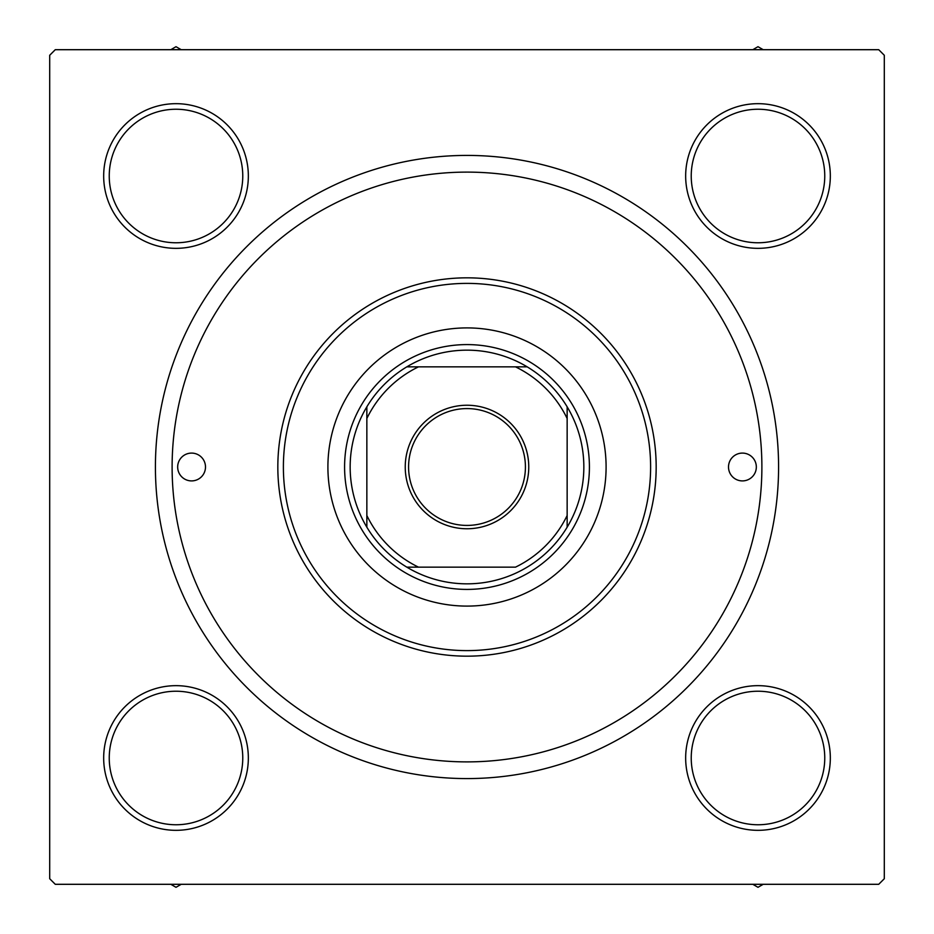 <?xml version="1.0" encoding="UTF-8"?>
<svg xmlns="http://www.w3.org/2000/svg" width="934" height="934" viewBox="0 0 934 934"><rect width="100%" height="100%" fill="white"/><g stroke="black" fill="none" stroke-linecap="round" stroke-linejoin="round"><path stroke-width="1.4" d="M103.674 757.999A72.327 72.327 0 0 1 176.001 685.661A72.327 72.327 0 0 1 248.339 757.999A72.327 72.327 0 0 1 176.001 830.326A72.327 72.327 0 0 1 103.674 757.999M242.77 757.999A66.769 66.769 0 0 0 176.001 691.23A66.769 66.769 0 0 0 109.243 757.999A66.769 66.769 0 0 0 176.001 824.757A66.769 66.769 0 0 0 242.77 757.999M103.674 176.001A72.327 72.327 0 0 1 176.001 103.674A72.327 72.327 0 0 1 248.339 176.001A72.327 72.327 0 0 1 176.001 248.339A72.327 72.327 0 0 1 103.674 176.001M242.77 176.001A66.769 66.769 0 0 0 176.001 109.243A66.769 66.769 0 0 0 109.243 176.001A66.769 66.769 0 0 0 176.001 242.77A66.769 66.769 0 0 0 242.77 176.001M685.661 176.001A72.327 72.327 0 0 1 757.999 103.674A72.327 72.327 0 0 1 830.326 176.001A72.327 72.327 0 0 1 757.999 248.339A72.327 72.327 0 0 1 685.661 176.001M824.757 176.001A66.769 66.769 0 0 0 757.999 109.243A66.769 66.769 0 0 0 691.23 176.001A66.769 66.769 0 0 0 757.999 242.77A66.769 66.769 0 0 0 824.757 176.001M685.661 757.999A72.327 72.327 0 0 1 757.999 685.661A72.327 72.327 0 0 1 830.326 757.999A72.327 72.327 0 0 1 757.999 830.326A72.327 72.327 0 0 1 685.661 757.999M824.757 757.999A66.769 66.769 0 0 0 757.999 691.23A66.769 66.769 0 0 0 691.23 757.999A66.769 66.769 0 0 0 757.999 824.757A66.769 66.769 0 0 0 824.757 757.999M155.418 467A311.582 311.582 0 0 1 467 155.418A311.582 311.582 0 0 1 778.582 467A311.582 311.582 0 0 1 467 778.582A311.582 311.582 0 0 1 155.418 467M878.731 49.7L55.269 49.7L49.7 55.269L49.7 878.731L55.269 884.3L878.731 884.3L884.3 878.731L884.3 55.269L878.731 49.7M528.761 467A61.761 61.761 0 0 1 467 528.761A61.761 61.761 0 0 1 405.239 467A61.761 61.761 0 0 1 467 405.239A61.761 61.761 0 0 1 528.761 467M408.578 467A58.422 58.422 0 0 0 467 525.422A58.422 58.422 0 0 0 525.422 467A58.422 58.422 0 0 0 467 408.578A58.422 58.422 0 0 0 408.578 467M583.843 467A116.843 116.843 0 0 0 567.148 406.815L567.148 418.49L567.148 406.815A116.843 116.843 0 0 0 406.815 366.852L418.49 366.852L406.815 366.852A116.843 116.843 0 0 0 366.852 527.185L366.852 515.51L366.852 527.185A116.843 116.843 0 0 0 406.815 567.148L515.51 567.148A111.274 111.274 0 0 0 567.148 515.51L567.148 418.49A111.274 111.274 0 0 0 515.51 366.852L418.49 366.852A111.274 111.274 0 0 0 366.852 418.49L366.852 515.51A111.274 111.274 0 0 0 418.49 567.148L406.815 567.148A116.843 116.843 0 0 0 567.148 527.185L567.148 515.51L567.148 527.185A116.843 116.843 0 0 0 583.843 467M344.588 467A122.412 122.412 0 0 1 467 344.588A122.412 122.412 0 0 1 589.412 467A122.412 122.412 0 0 1 467 589.412A122.412 122.412 0 0 1 344.588 467M366.852 406.815L366.852 418.49L366.852 406.815M527.185 366.852L515.51 366.852L527.185 366.852M756.33 467A13.905 13.905 0 0 0 742.413 453.095A13.905 13.905 0 0 0 728.508 467A13.905 13.905 0 0 0 742.413 480.905A13.905 13.905 0 0 0 756.33 467M205.492 467A13.905 13.905 0 0 0 191.587 453.095A13.905 13.905 0 0 0 177.67 467A13.905 13.905 0 0 0 191.587 480.905A13.905 13.905 0 0 0 205.492 467M606.096 467A139.096 139.096 0 0 0 467 327.904A139.096 139.096 0 0 0 327.904 467A139.096 139.096 0 0 0 467 606.096A139.096 139.096 0 0 0 606.096 467M283.387 467A183.613 183.613 0 0 0 467 650.613A183.613 183.613 0 0 0 650.613 467A183.613 183.613 0 0 0 467 283.387A183.613 183.613 0 0 0 283.387 467M656.17 467A189.17 189.17 0 0 1 467 656.17A189.17 189.17 0 0 1 277.83 467A189.17 189.17 0 0 1 467 277.83A189.17 189.17 0 0 1 656.17 467M172.113 467A294.887 294.887 0 0 0 467 761.887A294.887 294.887 0 0 0 761.887 467A294.887 294.887 0 0 0 467 172.113A294.887 294.887 0 0 0 172.113 467M170.805 884.3L176.001 887.3L181.208 884.3M752.792 884.3L757.999 887.3L763.195 884.3M181.208 49.7L176.001 46.7L170.805 49.7M763.195 49.7L757.999 46.7L752.792 49.7"/></g></svg>
